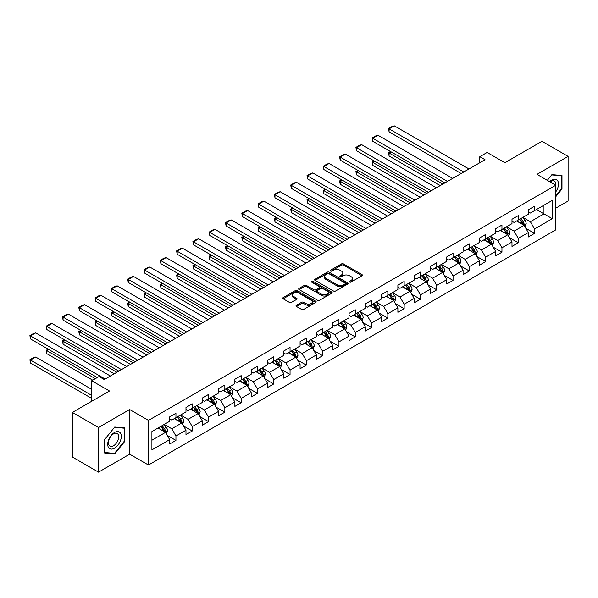 <?xml version="1.0" encoding="UTF-8"?>
<svg xmlns="http://www.w3.org/2000/svg" width="598" height="598" viewBox="0 0 598 598"><rect width="100%" height="100%" fill="white"/><g stroke="black" fill="none" stroke-linecap="round" stroke-linejoin="round"><path stroke-width="0.9" d="M349.643 282.069A1.017 0.583 0 0 0 351.078 282.069L361.969 275.783A1.45 0.837 0 0 0 362.395 275.185A1.45 0.837 0 0 0 361.969 274.594L343.514 263.935A1.45 0.837 0 0 0 341.458 263.935L330.559 270.229A1.017 0.583 0 0 0 330.268 270.64A1.017 0.583 0 0 0 330.559 271.058A1.017 0.583 0 0 0 331.995 271.058L333.407 270.244A4.642 2.676 0 0 1 339.97 270.244L341.51 271.133A4.642 2.676 0 0 1 342.871 273.024A4.642 2.676 0 0 1 341.51 274.923L340.098 275.738A1.017 0.583 0 0 0 339.806 276.149A1.017 0.583 0 0 0 340.098 276.568A1.017 0.583 0 0 0 341.54 276.568L342.946 275.753A4.642 2.676 0 0 1 349.509 275.753L351.048 276.635A4.642 2.676 0 0 1 352.409 278.533A4.642 2.676 0 0 1 351.048 280.425L349.643 281.239A1.017 0.583 0 0 0 349.344 281.658A1.017 0.583 0 0 0 349.643 282.069L349.643 281.239M296.436 305.272A1.45 0.837 0 0 0 296.01 305.862A1.45 0.837 0 0 0 296.436 306.453L301.616 309.443A1.45 0.837 0 0 0 303.664 309.443L315.766 302.453A1.45 0.837 0 0 0 316.192 301.863A1.45 0.837 0 0 0 315.766 301.272L297.303 290.613A1.45 0.837 0 0 0 295.255 290.613L283.153 297.602A1.45 0.837 0 0 0 282.727 298.193A1.45 0.837 0 0 0 283.153 298.783L289.41 302.394A1.45 0.837 0 0 0 291.458 302.394L296.638 299.404A1.45 0.837 0 0 0 297.064 298.813A1.45 0.837 0 0 0 296.638 298.223L293.536 296.429A3.88 2.243 0 0 1 292.4 294.844A3.88 2.243 0 0 1 294.799 292.781A3.88 2.243 0 0 1 299.022 293.259L311.177 300.278A3.88 2.243 0 0 1 312.313 301.863A3.88 2.243 0 0 1 309.921 303.934A3.88 2.243 0 0 1 305.69 303.448L303.664 302.282A1.45 0.837 0 0 0 301.616 302.282L296.436 305.272L296.436 306.453M555.774 208.156L568.1 201.033L568.1 156.392L541.975 141.307L504.884 162.723L487.123 152.468L479.805 156.691L485.03 159.711L104.269 379.543L99.044 376.523L91.726 380.747L91.726 401.258M98.521 427.503L98.521 472.143L129.654 454.166L129.654 409.525L98.521 427.503L72.395 412.418L109.494 391.002L91.726 380.747M129.654 409.525L148.468 420.387L555.774 185.231L555.774 229.871L148.468 465.027L148.468 420.387M568.1 156.392L536.959 174.369L555.774 185.231M333.512 291.024A1.45 0.837 0 0 0 335.56 291.024L347.662 284.043A1.45 0.837 0 0 0 348.088 283.445A1.45 0.837 0 0 0 347.662 282.854L329.206 272.195A1.45 0.837 0 0 0 327.151 272.195L315.049 279.184A1.45 0.837 0 0 0 314.623 279.774A1.45 0.837 0 0 0 315.049 280.372L333.512 291.024M311.917 282.293A1.017 0.583 0 0 1 312.948 282.435L331.696 293.259L319.616 300.233A1.45 0.837 0 0 1 317.56 300.233L299.097 289.574L304.277 286.606L304.277 285.403L299.097 288.393A1.45 0.837 0 0 0 298.679 288.984A1.45 0.837 0 0 0 299.097 289.574L299.097 288.393M304.277 286.606A1.45 0.837 0 0 1 306.333 286.606L306.333 285.403A1.45 0.837 0 0 0 304.277 285.403M306.333 285.403L313.815 289.724A1.45 0.837 0 0 0 315.871 289.724L319.31 287.743A1.45 0.837 0 0 0 319.728 287.152A1.45 0.837 0 0 0 319.31 286.554L311.513 282.054A1.017 0.583 0 0 1 311.214 281.643A1.017 0.583 0 0 1 311.842 281.097A1.017 0.583 0 0 1 312.948 281.224L331.718 292.063A1.45 0.837 0 0 1 332.144 292.654A1.45 0.837 0 0 1 331.718 293.252L331.718 292.063M98.521 472.143L72.395 457.066L72.395 412.418M167.223 435.374L175.947 440.412L175.947 436.009L185.978 430.216L185.978 434.619L192.25 431.001L192.25 426.598L202.281 420.805L202.281 425.208L208.545 421.59L208.545 417.187L218.576 411.394L218.576 415.797L224.848 412.179L224.848 407.776L234.879 401.983L234.879 406.386L241.151 402.768L241.151 398.365L251.182 392.572L251.182 396.975L257.446 393.357L257.446 388.954L267.478 383.161L267.478 387.564L273.749 383.946L273.749 379.543L283.781 373.75L283.781 378.153L290.052 374.535L290.052 370.132L300.084 364.339L300.084 368.742L306.348 365.124L306.348 360.721L316.379 354.928L316.379 359.331L322.651 355.713L322.651 351.31L332.682 345.517L332.682 349.92L338.954 346.302L338.954 341.899L348.985 336.106L348.985 340.509L355.249 336.891L355.249 332.488L365.281 326.695L365.281 331.098L371.552 327.48L371.552 323.077L381.584 317.284L381.584 321.687L387.855 318.069L387.855 313.666L397.887 307.873L397.887 312.276L404.151 308.658L404.151 304.255L414.182 298.462L414.182 302.865L420.454 299.247L420.454 294.844L430.485 289.051L430.485 293.454L436.757 289.836L436.757 285.433L446.788 279.64L446.788 284.043L453.052 280.425L453.052 276.022L463.084 270.229L463.084 274.632L469.355 271.014L469.355 266.611L479.387 260.818L479.387 265.22L485.658 261.603L485.658 257.2L495.69 251.407L495.69 255.809L501.954 252.192L501.954 247.789L511.985 241.996L511.985 246.398L518.257 242.781L518.257 238.378L528.288 232.585L528.288 236.987L534.56 233.37L534.56 228.967L552.32 218.711L552.32 200.367L543.963 205.196L543.963 213.882L552.32 218.711M175.947 440.412L169.675 444.03L169.675 439.627L151.914 449.883L151.914 431.547L169.675 421.291L169.675 416.888L175.947 413.263L175.947 417.666L185.978 411.88L185.978 407.477L192.25 403.852L192.25 408.255L202.281 402.469L202.281 398.066L208.545 394.441L208.545 398.844L218.576 393.058L218.576 388.655L224.848 385.03L224.848 389.433L234.879 383.647L234.879 379.244L241.151 375.619L241.151 380.022L251.182 374.236L251.182 369.833L257.446 366.208L257.446 370.611L267.478 364.825L267.478 360.422L273.749 356.797L273.749 361.199L283.781 355.414L283.781 351.011L290.052 347.386L290.052 351.788L300.084 346.003L300.084 341.6L306.348 337.975L306.348 342.377L316.379 336.592L316.379 332.189L322.651 328.564L322.651 332.966L332.682 327.181L332.682 322.778L338.954 319.153L338.954 323.555L348.985 317.77L348.985 313.367L355.249 309.742L355.249 314.144L365.281 308.359L365.281 303.956L371.552 300.331L371.552 304.733L381.584 298.948L381.584 294.545L387.855 290.92L387.855 295.322L397.887 289.537L397.887 285.134L404.151 281.509L404.151 285.911L414.182 280.126L414.182 275.723L420.454 272.097L420.454 276.5L430.485 270.715L430.485 266.312L436.757 262.686L436.757 267.089L446.788 261.304L446.788 256.901L453.052 253.275L453.052 257.678L463.084 251.893L463.084 247.49L469.355 243.864L469.355 248.267L479.387 242.482L479.387 238.079L485.658 234.453L485.658 238.856L495.69 233.071L495.69 228.668L501.954 225.042L501.954 229.445L511.985 223.659L511.985 219.257L518.257 215.631L518.257 220.034L528.288 214.248L528.288 209.846L534.56 206.22L534.56 210.623L552.32 200.367M174.272 418.637L181.799 422.98L171.768 428.766L164.241 424.423M169.675 418.877L171.768 420.08L175.947 417.666M171.768 428.766L175.947 436.009M181.799 422.98L185.978 430.216M190.575 409.226L198.095 413.569L188.071 419.355L180.544 415.012M185.978 409.466L188.071 410.669L192.25 408.255M188.071 419.355L192.25 426.598M198.095 413.569L202.281 420.805M206.878 399.815L214.398 404.158L204.367 409.944L196.847 405.601M202.281 400.055L204.367 401.258L208.545 398.844M204.367 409.944L208.545 417.187M214.398 404.158L218.576 411.394M223.174 390.404L230.701 394.747L220.669 400.533L213.142 396.19M218.576 390.644L220.669 391.847L224.848 389.433M220.669 400.533L224.848 407.776M230.701 394.747L234.879 401.983M239.477 380.993L247.004 385.336L236.972 391.122L229.445 386.779M234.879 381.232L236.972 382.436L241.151 380.022M236.972 391.122L241.151 398.365M247.004 385.336L251.182 392.572M255.78 371.582L263.299 375.925L253.268 381.711L245.748 377.368M251.182 371.821L253.268 373.025L257.446 370.611M253.268 381.711L257.446 388.954M263.299 375.925L267.478 383.161M272.075 362.171L279.602 366.514L269.571 372.3L262.044 367.957M267.478 362.41L269.571 363.614L273.749 361.199M269.571 372.3L273.749 379.543M279.602 366.514L283.781 373.75M288.378 352.76L295.905 357.103L285.874 362.889L278.347 358.546M283.781 352.999L285.874 354.203L290.052 351.788M285.874 362.889L290.052 370.132M295.905 357.103L300.084 364.339M304.681 343.349L312.201 347.692L302.169 353.478L294.65 349.135M300.084 343.588L302.169 344.792L306.348 342.377M302.169 353.478L306.348 360.721M312.201 347.692L316.379 354.928M320.976 333.938L328.504 338.281L318.472 344.067L310.945 339.724M316.379 334.177L318.472 335.381L322.651 332.966M318.472 344.067L322.651 351.31M328.504 338.281L332.682 345.517M337.279 324.527L344.807 328.87L334.775 334.656L327.248 330.313M332.682 324.766L334.775 325.97L338.954 323.555M334.775 334.656L338.954 341.899M344.807 328.87L348.985 336.106M353.582 315.116L361.102 319.459L351.071 325.245L343.551 320.902M348.985 315.355L351.071 316.559L355.249 314.144M351.071 325.245L355.249 332.488M361.102 319.459L365.281 326.695M369.878 305.705L377.405 310.048L367.374 315.834L359.846 311.491M365.281 305.944L367.374 307.148L371.552 304.733M367.374 315.834L371.552 323.077M377.405 310.048L381.584 317.284M386.181 296.294L393.708 300.637L383.677 306.423L376.149 302.08M381.584 296.533L383.677 297.737L387.855 295.322M383.677 306.423L387.855 313.666M393.708 300.637L397.887 307.873M402.484 286.883L410.004 291.226L399.972 297.012L392.452 292.669M397.887 287.122L399.972 288.326L404.151 285.911M399.972 297.012L404.151 304.255M410.004 291.226L414.182 298.462M418.779 277.472L426.307 281.815L416.275 287.601L408.748 283.258M414.182 277.711L416.275 278.915L420.454 276.5M416.275 287.601L420.454 294.844M426.307 281.815L430.485 289.051M435.082 268.061L442.61 272.404L432.578 278.19L425.051 273.847M430.485 268.3L432.578 269.504L436.757 267.089M432.578 278.19L436.757 285.433M442.61 272.404L446.788 279.64M451.385 258.65L458.905 262.993L448.874 268.779L441.354 264.436M446.788 258.889L448.874 260.093L453.052 257.678M448.874 268.779L453.052 276.022M458.905 262.993L463.084 270.229M467.681 249.239L475.208 253.582L465.177 259.368L457.657 255.025M463.084 249.478L465.177 250.682L469.355 248.267M465.177 259.368L469.355 266.611M475.208 253.582L479.387 260.818M483.984 239.828L491.511 244.171L481.48 249.957L473.952 245.614M479.387 240.067L481.48 241.271L485.658 238.856M481.48 249.957L485.658 257.2M491.511 244.171L495.69 251.407M500.287 230.417L507.807 234.76L497.775 240.546L490.255 236.203M495.69 230.656L497.775 231.86L501.954 229.445M497.775 240.546L501.954 247.789M507.807 234.76L511.985 241.996M516.582 221.006L524.11 225.349L514.078 231.134L506.558 226.791M511.985 221.245L514.078 222.449L518.257 220.034M514.078 231.134L518.257 238.378M524.11 225.349L528.288 232.585M536.436 209.539L543.963 213.882L530.381 221.723L522.854 217.38M528.288 211.834L530.381 213.038L534.56 210.623M530.381 221.723L534.56 228.967M129.654 454.166L148.468 465.027M479.805 156.691L479.805 162.723M151.914 440.233L165.497 432.391L157.977 428.048M165.497 432.391L169.675 439.627M525.836 228.331L534.56 233.37M509.533 237.742L518.257 242.781M493.23 247.153L501.954 252.192M476.935 256.564L485.658 261.603M460.632 265.975L469.355 271.014M444.329 275.386L453.052 280.425M428.033 284.798L436.757 289.836M411.73 294.209L420.454 299.247M395.428 303.62L404.151 308.658M379.132 313.031L387.855 318.069M362.829 322.442L371.552 327.48M346.526 331.853L355.249 336.891M330.231 341.264L338.954 346.302M313.928 350.675L322.651 355.713M297.625 360.086L306.348 365.124M281.329 369.497L290.052 374.535M265.026 378.908L273.749 383.946M248.723 388.319L257.446 393.357M232.42 397.73L241.151 402.768M216.125 407.141L224.848 412.179M199.822 416.552L208.545 421.59M183.519 425.963L192.25 431.001M555.774 196.697L561.985 188.968L561.985 175.52L551.902 174.623L547.305 180.342M104.635 453.015L114.711 453.919L124.795 441.376L124.795 427.929L114.711 427.032L104.635 439.575L104.635 453.015M561.462 188.662L561.985 188.968M124.279 441.07L124.795 441.376M113.65 453.299L114.711 453.919M350.047 282.211L351.048 281.636A4.642 2.676 0 0 0 352.409 279.737L352.409 278.533M342.871 273.024L342.871 274.235A4.642 2.676 0 0 1 341.51 276.127L340.509 276.71M361.954 275.79L343.514 265.146A1.45 0.837 0 0 0 341.458 265.146L330.971 271.2M347.662 282.854L347.662 284.043L329.206 273.406A1.45 0.837 0 0 0 327.151 273.406L315.071 280.38M345.098 283.863A1.017 0.583 0 0 0 345.397 283.445A1.017 0.583 0 0 0 345.098 283.033L328.893 273.675A1.017 0.583 0 0 0 327.457 273.675L325.97 274.534A4.642 2.676 0 0 0 324.617 276.433A4.642 2.676 0 0 0 325.97 278.324L337.048 284.723A4.642 2.676 0 0 0 343.611 284.723L345.098 283.863L345.098 285.067A1.017 0.583 0 0 0 345.397 284.655L345.397 283.445M324.617 276.433L324.617 277.636A4.642 2.676 0 0 0 325.97 279.535L325.97 278.324M345.098 285.067L343.611 285.926A4.642 2.676 0 0 1 337.048 285.926L325.97 279.535M306.333 286.606L313.815 290.934A1.45 0.837 0 0 0 315.871 290.934L319.31 288.946A1.45 0.837 0 0 0 319.728 288.356L319.728 287.152M321.589 294.209A3.88 2.243 0 0 0 325.813 294.694A3.88 2.243 0 0 0 328.212 292.624A3.88 2.243 0 0 0 327.076 291.039L322.793 288.572A1.45 0.837 0 0 0 320.745 288.572L317.306 290.553A1.45 0.837 0 0 0 316.88 291.144A1.45 0.837 0 0 0 317.306 291.742L321.589 294.209L321.589 295.419A3.88 2.243 0 0 0 325.813 295.905A3.88 2.243 0 0 0 328.212 293.835L328.212 292.624M316.88 291.144L316.88 292.355A1.45 0.837 0 0 0 317.306 292.945L317.306 291.742M321.589 295.419L317.306 292.945M312.313 301.863L312.313 303.074A3.88 2.243 0 0 1 309.921 305.137A3.88 2.243 0 0 1 305.69 304.651L303.664 303.485A1.45 0.837 0 0 0 301.616 303.485L296.451 306.468M292.4 294.844L292.4 296.055A3.88 2.243 0 0 0 293.536 297.64L293.536 296.429M296.623 299.419L293.536 297.64M315.751 302.468L297.303 291.817A1.45 0.837 0 0 0 295.255 291.817L283.168 298.798M524.932 226.777L526.18 223.645A3.917 2.257 -120 0 0 524.932 220.311L522.772 217.433M519.012 222.404L517.547 220.445M442.864 184.049L389.089 153.006L389.089 156.018L440.255 185.559M523.504 224.998L524.065 223.809A3.917 2.257 -120 0 0 522.944 221.454L520.783 218.576M519.804 219.145L522.196 222.336A1.996 1.151 60 0 1 522.562 222.942L524.065 223.809M519.535 219.302L521.688 222.179A3.917 2.257 60 0 1 522.809 224.534M391.07 151.855L389.089 153.006L388.513 152.669L390.494 151.526M389.089 156.018L388.513 152.669M463.764 171.985L389.089 128.869L389.089 131.889L461.155 173.495M468.989 168.972L394.314 125.857L389.089 128.869L388.513 128.54L392.168 126.425L394.314 125.857M389.089 131.889L388.513 128.54M555.774 191.868A9.605 5.546 120 0 0 557.575 188.467A9.605 5.546 120 0 0 556.977 179.968A9.605 5.546 120 0 0 549.614 181.68M560.819 175.416L561.462 175.79L561.462 188.819L555.774 195.897M547.327 180.357L551.692 174.915L561.462 175.79M555.774 185.739A7.273 4.201 120 0 0 554.376 181.097A7.273 4.201 120 0 0 550.04 181.919M114.51 448.194A9.605 5.546 120 0 0 121.297 436.428A9.605 5.546 120 0 0 114.51 432.511A9.605 5.546 120 0 0 107.715 444.277A9.605 5.546 120 0 0 114.51 448.194M113.553 445.742A7.273 4.201 120 0 0 118.307 439.336A7.273 4.201 120 0 0 117.193 433.505A7.273 4.201 120 0 0 113.553 433.864A7.273 4.201 120 0 0 108.806 440.27A7.273 4.201 120 0 0 109.92 446.101A7.273 4.201 120 0 0 113.553 445.742M104.74 439.478L114.51 427.323L124.279 428.198L124.279 441.227L114.51 453.381L104.74 452.507L104.717 439.47M123.629 427.824L124.279 428.198M508.636 236.188L509.877 233.056A3.917 2.257 -120 0 0 508.629 229.722L506.469 226.844M502.709 231.815L501.244 229.856M426.568 193.46L372.786 162.417L372.786 165.429L423.952 194.97M507.201 234.409L507.762 233.22A3.917 2.257 -120 0 0 506.641 230.865L504.488 227.988M503.501 228.556L505.901 231.747A1.996 1.151 60 0 1 506.259 232.353L507.762 233.22M503.232 228.713L505.392 231.59A3.917 2.257 60 0 1 506.506 233.945M374.774 161.266L372.786 162.417L372.21 162.08L374.199 160.937M372.786 165.429L372.21 162.08M492.333 245.599L493.574 242.467A3.917 2.257 -120 0 0 492.326 239.133L490.173 236.255M486.413 241.226L484.948 239.267M410.265 202.871L356.483 171.828L356.483 174.84L407.657 204.381M490.906 243.82L491.466 242.631A3.917 2.257 -120 0 0 490.345 240.276L488.185 237.399M487.206 237.967L489.598 241.158A1.996 1.151 60 0 1 489.956 241.764L491.466 242.631M486.929 238.124L489.089 241.001A3.917 2.257 60 0 1 490.211 243.356M358.471 170.677L356.483 171.828L355.907 171.491L357.896 170.348M356.483 174.84L355.907 171.491M447.468 181.396L372.786 138.28L372.786 141.3L444.852 182.906M452.693 178.383L378.011 135.268L372.786 138.28L372.21 137.951L375.865 135.836L378.011 135.268M372.786 141.3L372.21 137.951M431.165 190.807L356.483 147.691L356.483 150.711L428.549 192.317M436.39 187.794L361.708 144.679L356.483 147.691L355.907 147.362L359.57 145.247L361.708 144.679M356.483 150.711L355.907 147.362M476.03 255.01L477.279 251.878A3.917 2.257 -120 0 0 476.023 248.544L473.87 245.666M470.11 250.637L468.645 248.678M393.962 212.283L340.187 181.239L340.187 184.251L391.354 213.792M474.603 253.231L475.163 252.042A3.917 2.257 -120 0 0 474.042 249.687L471.882 246.81M470.903 247.378L473.295 250.569A1.996 1.151 60 0 1 473.661 251.175L475.163 252.042M470.633 247.535L472.786 250.413A3.917 2.257 60 0 1 473.908 252.767M342.168 180.088L340.187 181.239L339.612 180.902L341.593 179.759M340.187 184.251L339.612 180.902M459.735 264.421L460.976 261.289A3.917 2.257 -120 0 0 459.727 257.955L457.567 255.077M453.807 260.048L452.342 258.089M377.667 221.694L323.884 190.65L323.884 193.662L375.051 223.204M458.3 262.642L458.86 261.453A3.917 2.257 -120 0 0 457.739 259.098L455.586 256.221M454.6 256.789L456.999 259.981A1.996 1.151 60 0 1 457.358 260.586L458.86 261.453M454.33 256.946L456.483 259.824A3.917 2.257 60 0 1 457.605 262.178M325.873 189.499L323.884 190.65L323.309 190.314L325.297 189.17M323.884 193.662L323.309 190.314M443.432 273.832L444.673 270.7A3.917 2.257 -120 0 0 443.424 267.366L441.272 264.488M437.512 269.459L436.047 267.5M361.364 231.105L307.581 200.061L307.581 203.073L358.755 232.615M442.004 272.053L442.565 270.864A3.917 2.257 -120 0 0 441.444 268.509L439.283 265.632M438.304 266.2L440.696 269.392A1.996 1.151 60 0 1 441.055 269.997L442.565 270.864M438.028 266.357L440.188 269.235A3.917 2.257 60 0 1 441.309 271.589M309.57 198.91L307.581 200.061L307.006 199.725L308.994 198.581M307.581 203.073L307.006 199.725M414.863 200.218L340.187 157.102L340.187 160.122L412.254 201.728M420.088 197.205L345.412 154.09L340.187 157.102L339.612 156.773L343.267 154.658L345.412 154.09M340.187 160.122L339.612 156.773M398.567 209.629L323.884 166.513L323.884 169.533L395.951 211.139M403.792 206.616L329.109 163.501L323.884 166.513L323.309 166.184L326.964 164.069L329.109 163.501M323.884 169.533L323.309 166.184M382.264 219.04L307.581 175.924L307.581 178.944L379.648 220.55M387.489 216.028L312.806 172.912L307.581 175.924L307.006 175.595L310.668 173.48L312.806 172.912M307.581 178.944L307.006 175.595M427.129 283.243L428.377 280.111A3.917 2.257 -120 0 0 427.122 276.777L424.969 273.899M421.209 278.87L419.744 276.911M345.061 240.516L291.286 209.472L291.286 212.484L342.452 242.026M425.701 281.464L426.262 280.275A3.917 2.257 -120 0 0 425.141 277.921L422.98 275.043M422.001 275.611L424.393 278.803A1.996 1.151 60 0 1 424.759 279.408L426.262 280.275M421.732 275.768L423.885 278.646A3.917 2.257 60 0 1 425.006 281M293.267 208.321L291.286 209.472L290.71 209.136L292.691 207.992M291.286 212.484L290.71 209.136M365.961 228.451L291.286 185.335L291.286 188.355L363.352 229.961M371.186 225.439L296.511 182.323L291.286 185.335L290.71 185.006L294.366 182.891L296.511 182.323M291.286 188.355L290.71 185.006M410.833 292.654L412.074 289.522A3.917 2.257 -120 0 0 410.826 286.188L408.666 283.31M404.906 288.281L403.441 286.322M328.765 249.927L274.983 218.883L274.983 221.895L326.149 251.437M409.398 290.875L409.959 289.686A3.917 2.257 -120 0 0 408.838 287.332L406.685 284.454M405.698 285.022L408.098 288.214A1.996 1.151 60 0 1 408.456 288.819L409.959 289.686M405.429 285.179L407.582 288.057A3.917 2.257 60 0 1 408.703 290.411M276.971 217.732L274.983 218.883L274.407 218.547L276.396 217.403M274.983 221.895L274.407 218.547M349.666 237.862L274.983 194.746L274.983 197.766L347.049 239.372M354.883 234.85L280.208 191.734L274.983 194.746L274.407 194.417L278.063 192.302L280.208 191.734M274.983 197.766L274.407 194.417M394.531 302.065L395.771 298.933A3.917 2.257 -120 0 0 394.523 295.599L392.37 292.721M388.61 297.692L387.145 295.733M312.462 259.338L258.68 228.294L258.68 231.306L309.854 260.848M393.095 300.286L393.656 299.097A3.917 2.257 -120 0 0 392.542 296.743L390.382 293.865M389.403 294.433L391.795 297.625A1.996 1.151 60 0 1 392.153 298.23L393.656 299.097M389.126 294.59L391.286 297.468A3.917 2.257 60 0 1 392.408 299.822M260.668 227.143L258.68 228.294L258.104 227.958L260.093 226.814M258.68 231.306L258.104 227.958M333.363 247.273L258.68 204.157L258.68 207.177L330.746 248.783M338.588 244.261L263.905 201.145L258.68 204.157L258.104 203.828L261.767 201.713L263.905 201.145M258.68 207.177L258.104 203.828M378.228 311.476L379.476 308.344A3.917 2.257 -120 0 0 378.22 305.01L376.067 302.132M372.307 307.103L370.842 305.144M296.16 268.749L242.384 237.705L242.384 240.717L293.551 270.259M376.8 309.697L377.36 308.508A3.917 2.257 -120 0 0 376.239 306.154L374.079 303.276M373.1 303.844L375.492 307.036A1.996 1.151 60 0 1 375.858 307.641L377.36 308.508M372.831 304.001L374.983 306.879A3.917 2.257 60 0 1 376.105 309.233M244.365 236.554L242.384 237.705L241.809 237.369L243.79 236.225M242.384 240.717L241.809 237.369M317.06 256.684L242.384 213.568L242.384 216.588L314.451 258.194M322.285 253.672L247.609 210.556L242.384 213.568L241.809 213.239L245.464 211.124L247.609 210.556M242.384 216.588L241.809 213.239M361.932 320.887L363.173 317.755A3.917 2.257 -120 0 0 361.925 314.421L359.764 311.543M356.004 316.514L354.539 314.555M279.864 278.16L226.081 247.116L226.081 250.128L277.248 279.67M360.497 319.108L361.057 317.919A3.917 2.257 -120 0 0 359.936 315.565L357.783 312.687M356.797 313.255L359.189 316.447A1.996 1.151 60 0 1 359.555 317.052L361.057 317.919M356.528 313.412L358.68 316.29A3.917 2.257 60 0 1 359.802 318.644M228.07 245.965L226.081 247.116L225.506 246.78L227.494 245.636M226.081 250.128L225.506 246.78M300.764 266.095L226.081 222.979L226.081 225.999L298.148 267.605M305.982 263.083L231.306 219.967L226.081 222.979L225.506 222.65L229.161 220.535L231.306 219.967M226.081 225.999L225.506 222.65M345.629 330.298L346.87 327.166A3.917 2.257 -120 0 0 345.622 323.832L343.469 320.954M339.709 325.925L338.244 323.966M263.561 287.571L209.778 256.527L209.778 259.539L260.952 289.081M344.194 328.519L344.754 327.33A3.917 2.257 -120 0 0 343.641 324.976L341.48 322.098M340.501 322.666L342.893 325.858A1.996 1.151 60 0 1 343.252 326.463L344.754 327.33M340.225 322.823L342.385 325.701A3.917 2.257 60 0 1 343.506 328.055M211.767 255.376L209.778 256.527L209.203 256.191L211.191 255.047M209.778 259.539L209.203 256.191M284.461 275.506L209.778 232.39L209.778 235.41L281.845 277.016M289.686 272.494L215.003 229.378L209.778 232.39L209.203 232.061L212.866 229.946L215.003 229.378M209.778 235.41L209.203 232.061M329.326 339.709L330.574 336.577A3.917 2.257 -120 0 0 329.319 333.243L327.166 330.365M323.406 335.336L321.941 333.378M247.258 296.982L193.483 265.938L193.483 268.951L244.649 298.492M327.898 337.93L328.459 336.741A3.917 2.257 -120 0 0 327.338 334.387L325.177 331.509M324.198 332.077L326.59 335.269A1.996 1.151 60 0 1 326.957 335.874L328.459 336.741M323.929 332.234L326.082 335.112A3.917 2.257 60 0 1 327.203 337.466M195.464 264.787L193.483 265.938L192.907 265.602L194.888 264.458M193.483 268.951L192.907 265.602M268.158 284.917L193.483 241.801L193.483 244.821L265.549 286.427M273.383 281.905L198.708 238.789L193.483 241.801L192.907 241.472L196.563 239.357L198.708 238.789M193.483 244.821L192.907 241.472M313.031 349.12L314.271 345.988A3.917 2.257 -120 0 0 313.023 342.654L310.863 339.776M307.103 344.747L305.638 342.789M230.963 306.393L177.18 275.349L177.18 278.362L228.346 307.903M311.595 347.341L312.156 346.152A3.917 2.257 -120 0 0 311.035 343.798L308.882 340.92M307.895 341.488L310.287 344.68A1.996 1.151 60 0 1 310.654 345.285L312.156 346.152M307.626 341.645L309.779 344.523A3.917 2.257 60 0 1 310.9 346.877M179.168 274.198L177.18 275.349L176.604 275.013L178.593 273.869M177.18 278.362L176.604 275.013M251.863 294.328L177.18 251.212L177.18 254.232L249.246 295.838M257.08 291.316L182.405 248.2L177.18 251.212L176.604 250.883L180.26 248.768L182.405 248.2M177.18 254.232L176.604 250.883M296.728 358.531L297.968 355.399A3.917 2.257 -120 0 0 296.72 352.065L294.567 349.187M290.807 354.158L289.342 352.2M214.66 315.804L160.877 284.76L160.877 287.773L212.051 317.314M295.292 356.752L295.853 355.563A3.917 2.257 -120 0 0 294.732 353.209L292.579 350.331M291.6 350.899L293.992 354.091A1.996 1.151 60 0 1 294.351 354.696L295.853 355.563M291.323 351.056L293.483 353.934A3.917 2.257 60 0 1 294.605 356.288M162.865 283.609L160.877 284.76L160.301 284.424L162.29 283.28M160.877 287.773L160.301 284.424M235.56 303.739L160.877 260.623L160.877 263.643L232.943 305.249M240.785 300.727L166.102 257.611L160.877 260.623L160.301 260.294L163.964 258.179L166.102 257.611M160.877 263.643L160.301 260.294M280.425 367.942L281.673 364.81A3.917 2.257 -120 0 0 280.417 361.476L278.264 358.598M274.504 363.569L273.039 361.611M198.357 325.215L144.581 294.171L144.581 297.184L195.748 326.725M278.997 366.163L279.558 364.974A3.917 2.257 -120 0 0 278.436 362.62L276.276 359.742M275.297 360.31L277.689 363.502A1.996 1.151 60 0 1 278.055 364.107L279.558 364.974M275.028 360.467L277.18 363.345A3.917 2.257 60 0 1 278.302 365.699M146.562 293.02L144.581 294.171L144.006 293.835L145.987 292.691M144.581 297.184L144.006 293.835M219.257 313.15L144.581 270.034L144.581 273.054L216.648 314.66M224.482 310.138L149.806 267.022L144.581 270.034L144.006 269.705L147.661 267.59L149.806 267.022M144.581 273.054L144.006 269.705M264.129 377.353L265.37 374.221A3.917 2.257 -120 0 0 264.122 370.887L261.961 368.009M258.201 372.98L256.736 371.022M182.061 334.626L128.278 303.582L128.278 306.595L179.445 336.136M262.694 375.574L263.255 374.385A3.917 2.257 -120 0 0 262.133 372.031L259.981 369.153M258.994 369.721L261.386 372.913A1.996 1.151 60 0 1 261.752 373.518L263.255 374.385M258.725 369.878L260.877 372.756A3.917 2.257 60 0 1 261.999 375.11M130.267 302.431L128.278 303.582L127.703 303.246L129.691 302.102M128.278 306.595L127.703 303.246M202.954 322.561L128.278 279.445L128.278 282.465L200.345 324.071M208.179 319.549L133.504 276.433L128.278 279.445L127.703 279.117L131.358 277.001L133.504 276.433M128.278 282.465L127.703 279.117M247.826 386.764L249.067 383.632A3.917 2.257 -120 0 0 247.819 380.298L245.666 377.42M241.906 382.391L240.441 380.433M165.758 344.037L111.976 312.993L111.976 316.006L163.149 345.547M246.391 384.985L246.952 383.796A3.917 2.257 -120 0 0 245.83 381.442L243.678 378.564M242.698 379.132L245.09 382.324A1.996 1.151 60 0 1 245.449 382.929L246.952 383.796M242.422 379.289L244.582 382.167A3.917 2.257 60 0 1 245.703 384.521M113.964 311.842L111.976 312.993L111.4 312.657L113.388 311.513M111.976 316.006L111.4 312.657M186.658 331.972L111.976 288.856L111.976 291.876L184.042 333.482M191.883 328.96L117.201 285.844L111.976 288.856L111.4 288.528L115.063 286.412L117.201 285.844M111.976 291.876L111.4 288.528M231.523 396.175L232.772 393.043A3.917 2.257 -120 0 0 231.516 389.709L229.363 386.831M225.603 391.802L224.138 389.844M149.455 353.448L95.68 322.404L95.68 325.417L146.846 354.958M230.095 394.396L230.656 393.207A3.917 2.257 -120 0 0 229.535 390.853L227.375 387.975M226.395 388.543L228.787 391.735A1.996 1.151 60 0 1 229.154 392.34L230.656 393.207M226.126 388.7L228.279 391.578A3.917 2.257 60 0 1 229.4 393.933M97.661 321.253L95.68 322.404L95.104 322.068L97.085 320.924M95.68 325.417L95.104 322.068M170.355 341.383L95.68 298.267L95.68 301.287L167.746 342.893M175.58 338.371L100.905 295.255L95.68 298.267L95.104 297.939L98.76 295.823L100.905 295.255M95.68 301.287L95.104 297.939M215.228 405.586L216.469 402.454A3.917 2.257 -120 0 0 215.22 399.12L213.06 396.242M209.3 401.213L207.835 399.255M133.16 362.859L79.377 331.815L79.377 334.828L130.543 364.369M213.792 403.807L214.353 402.618A3.917 2.257 -120 0 0 213.232 400.264L211.079 397.386M210.092 397.954L212.484 401.146A1.996 1.151 60 0 1 212.851 401.751L214.353 402.618M209.823 398.111L211.976 400.989A3.917 2.257 60 0 1 213.097 403.344M81.365 330.664L79.377 331.815L78.801 331.479L80.79 330.335M79.377 334.828L78.801 331.479M154.052 350.794L79.377 307.678L79.377 310.698L151.444 352.304M159.277 347.782L84.602 304.666L79.377 307.678L78.801 307.35L82.457 305.234L84.602 304.666M79.377 310.698L78.801 307.35M198.925 414.997L200.166 411.865A3.917 2.257 -120 0 0 198.917 408.531L196.764 405.653M193.005 410.624L191.539 408.666M116.857 372.27L63.074 341.226L63.074 344.239L114.248 373.78M197.489 413.218L198.05 412.029A3.917 2.257 -120 0 0 196.929 409.675L194.776 406.797M193.797 407.365L196.189 410.557A1.996 1.151 60 0 1 196.548 411.162L198.05 412.029M193.52 407.522L195.681 410.4A3.917 2.257 60 0 1 196.802 412.755M65.062 340.075L63.074 341.226L62.498 340.89L64.487 339.746M63.074 344.239L62.498 340.89M137.757 360.205L63.074 317.089L63.074 320.109L135.141 361.715M142.982 357.193L68.299 314.077L63.074 317.089L62.498 316.761L66.161 314.645L68.299 314.077M63.074 320.109L62.498 316.761M182.622 424.408L183.87 421.276A3.917 2.257 -120 0 0 182.614 417.942L180.461 415.064M176.702 420.035L175.236 418.077M95.329 378.669L46.779 350.637L46.779 353.65L92.72 380.179M181.194 422.629L181.755 421.44A3.917 2.257 -120 0 0 180.633 419.086L178.473 416.208M177.494 416.776L179.886 419.968A1.996 1.151 60 0 1 180.252 420.573L181.755 421.44M177.217 416.933L179.378 419.811A3.917 2.257 60 0 1 180.499 422.166M48.759 349.486L46.779 350.637L46.203 350.301L48.184 349.157M46.779 353.65L46.203 350.301M121.454 369.616L46.779 326.501L46.779 329.52L118.845 371.126M126.679 366.604L51.996 323.488L46.779 326.501L46.203 326.172L49.858 324.056L51.996 323.488M46.779 329.52L46.203 326.172M166.326 433.819L167.567 430.687A3.917 2.257 -120 0 0 166.319 427.353L164.158 424.475M91.726 395.413L30.476 360.048L35.701 357.028L91.726 389.373M160.399 429.446L158.933 427.488M30.476 363.061L29.9 359.712L30.476 360.048L30.476 363.061L91.726 398.425M164.891 432.04L165.452 430.852A3.917 2.257 -120 0 0 164.33 428.497L162.178 425.619M161.191 426.187L163.583 429.379A1.996 1.151 60 0 1 163.949 429.984L165.452 430.852M160.922 426.344L163.075 429.222A3.917 2.257 60 0 1 164.196 431.577M29.9 359.712L33.555 357.604L35.701 357.028M105.151 379.027L30.476 335.912L30.476 338.931L97.317 377.525M110.376 376.015L35.701 332.899L30.476 335.912L29.9 335.583L33.555 333.467L35.701 332.899M30.476 338.931L29.9 335.583M351.048 281.636L351.048 280.425M340.098 276.568L340.098 275.738M341.51 276.127L341.51 274.923M330.559 271.058L330.559 270.229M341.458 265.146L341.458 263.935M343.514 265.146L343.514 263.935M361.969 275.783L361.969 274.594M315.049 280.372L315.049 279.184M327.151 273.406L327.151 272.195M329.206 273.406L329.206 272.195M337.048 285.926L337.048 284.723M343.611 285.926L343.611 284.723M313.815 290.934L313.815 289.724M315.871 290.934L315.871 289.724M319.31 288.946L319.31 287.743M312.948 282.435L312.948 281.224M301.616 303.485L301.616 302.282M303.664 303.485L303.664 302.282M305.69 304.651L305.69 303.448M296.638 299.404L296.638 298.223M283.153 298.783L283.153 297.602M295.255 291.817L295.255 290.613M297.303 291.817L297.303 290.613M315.766 302.453L315.766 301.272M523.721 225.125L526.15 223.719M522.944 221.454L524.932 220.311M520.155 223.061L521.688 222.179M507.425 234.536L509.855 233.13M506.641 230.865L508.629 229.722M503.86 232.473L505.392 231.59M491.122 243.947L493.552 242.541M490.345 240.276L492.326 239.133M487.557 241.884L489.089 241.001M474.819 253.358L477.249 251.952M474.042 249.687L476.023 248.544M471.254 251.295L472.786 250.413M458.524 262.769L460.953 261.363M457.739 259.098L459.727 257.955M454.958 260.706L456.483 259.824M442.221 272.18L444.65 270.774M441.444 268.509L443.424 267.366M438.655 270.117L440.188 269.235M425.918 281.591L428.347 280.185M425.141 277.921L427.122 276.777M422.352 279.528L423.885 278.646M409.623 291.002L412.052 289.596M408.838 287.332L410.826 286.188M406.057 288.939L407.582 288.057M393.32 300.413L395.749 299.007M392.542 296.743L394.523 295.599M389.754 298.35L391.286 297.468M377.017 309.824L379.446 308.419M376.239 306.154L378.22 305.01M373.451 307.761L374.983 306.879M360.721 319.235L363.15 317.83M359.936 315.565L361.925 314.421M357.156 317.172L358.68 316.29M344.418 328.646L346.847 327.241M343.641 324.976L345.622 323.832M340.853 326.583L342.385 325.701M328.115 338.057L330.545 336.652M327.338 334.387L329.319 333.243M324.55 335.994L326.082 335.112M311.812 347.468L314.242 346.063M311.035 343.798L313.023 342.654M308.254 345.405L309.779 344.523M295.517 356.879L297.946 355.474M294.732 353.209L296.72 352.065M291.951 354.816L293.483 353.934M279.214 366.29L281.643 364.885M278.436 362.62L280.417 361.476M275.648 364.227L277.18 363.345M262.911 375.701L265.34 374.296M262.133 372.031L264.122 370.887M259.345 373.638L260.877 372.756M246.615 385.112L249.045 383.707M245.83 381.442L247.819 380.298M243.05 383.049L244.582 382.167M230.312 394.523L232.742 393.118M229.535 390.853L231.516 389.709M226.747 392.46L228.279 391.578M214.009 403.934L216.439 402.529M213.232 400.264L215.22 399.12M210.444 401.871L211.976 400.989M197.714 413.345L200.143 411.94M196.929 409.675L198.917 408.531M194.148 411.282L195.681 410.4M181.411 422.756L183.84 421.351M180.633 419.086L182.614 417.942M177.845 420.693L179.378 419.811M165.108 432.167L167.537 430.762M164.33 428.497L166.319 427.353M161.542 430.104L163.075 429.222"/></g></svg>
